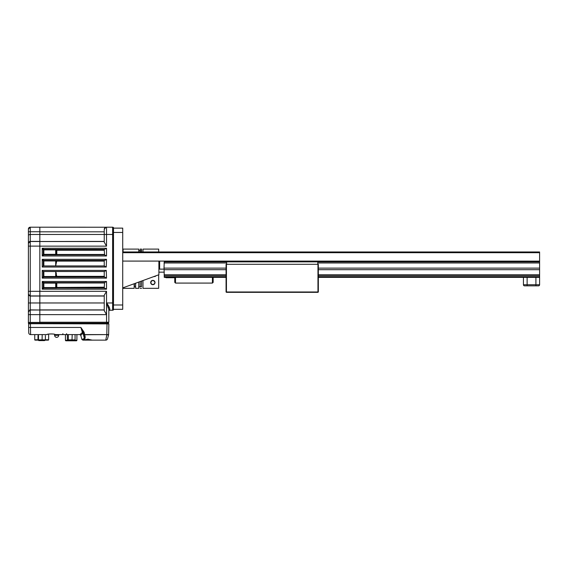 <?xml version="1.0" encoding="UTF-8"?>
<svg xmlns="http://www.w3.org/2000/svg" width="568" height="568" viewBox="0 0 568 568"><rect width="100%" height="100%" fill="white"/><g stroke="black" fill="none" stroke-linecap="round" stroke-linejoin="round"><path stroke-width="0.85" d="M108.843 323.895L29.252 323.71L108.843 323.895L108.623 334.744A1.846 0.461 -165 0 1 106.834 334.744L105.762 340.133L82.878 340.133L81.877 339.451L80.763 335.283L79.875 334.595L80.812 335.283L83.297 332.919L82.41 332.5L82.978 332.919L84.121 337.392M108.658 334.602L106.812 334.595L107.004 323.895M39.838 231.737L28.4 231.765L28.4 229.046A1.846 1.846 0 0 1 30.246 227.2L28.4 229.046L28.4 294.224L30.246 296.056L30.246 310.007L39.838 310.007L30.246 309.894L28.4 311.718L28.4 302.971L39.838 302.971L39.838 296.056L30.246 296.056L30.246 291.32L28.4 291.32L28.435 302.971M39.838 296.056L30.246 295.935L39.838 295.935L39.838 246.121L30.246 246.121L30.246 291.32L106.521 291.299L106.521 314.636L39.838 314.622L39.838 322.233L39.838 314.622L39.838 322.233L106.557 322.233L39.838 322.233M28.4 243.218L28.4 234.982L30.246 234.47L30.246 241.506L28.4 243.352L30.246 241.393L39.838 241.393L39.838 234.47L29.55 234.506M104.235 241.414L30.246 241.506A1.846 1.846 180 0 0 28.4 243.352L28.4 246.121L30.246 246.121L30.246 241.506L39.838 241.506L39.838 291.299L39.838 246.143L106.521 246.143L104.235 242.16L104.235 234.47L39.838 234.47L39.838 227.2L106.131 227.236M30.246 234.47L30.246 227.2L39.838 227.2M29.557 241.521L29.934 241.414M29.564 310.021L29.934 309.915M29.543 302.971L30.175 302.971M28.4 311.853L28.4 314.622L28.4 311.853L30.246 310.007L28.4 311.853M28.4 248.663L28.4 250.573C28.4 245.525 28.4 245.525 28.4 250.573C28.4 255.621 28.4 255.621 28.4 250.573L28.4 252.483M28.4 286.868C28.4 291.916 28.4 291.916 28.4 286.868C28.4 281.82 28.4 281.82 28.4 286.868M28.4 302.971L28.4 311.718M49.764 310.021L39.838 310.021L39.838 314.622L28.4 314.622L28.4 323.341L29.138 323.341L29.138 322.418L39.838 322.418L39.838 323.341L29.138 323.341M39.838 309.894L39.838 302.971L104.235 302.971M29.252 323.71L30.431 323.895L30.558 332.529M107.004 323.71L108.658 323.71L107.004 323.71M30.58 334.268L30.495 327.452L28.648 327.452L28.741 332.784L28.599 324.612M84.043 332.145L80.883 327.452L30.495 327.452L80.883 327.452L83.148 332.365L84.043 332.145L84.696 334.595L106.812 334.595M84.696 334.595L83.78 334.708L83.283 332.848M84.639 334.602L83.78 334.708L84.639 334.602L83.78 334.708L84.383 338.421L82.005 339.451M108.623 334.744L107.544 338.762A1.846 1.846 0 0 1 105.762 340.133M107.728 338.081L107.544 338.762M106.876 334.602L84.682 334.744L85.228 337.087L84.888 338.954L82.878 340.133L81.877 339.451M81.693 330.136L81.522 329.568M82.708 331.116L81.529 328.687M83.524 335.049L82.978 332.919M30.587 334.595A1.846 1.846 0 0 1 28.741 332.784A1.846 1.846 0 0 0 30.587 334.595L46.938 334.595C46.505 333.856 55.068 333.643 55.174 334.595L79.932 334.595L82.41 332.5L80.883 327.452M84.383 338.421L83.581 335.283L84.888 338.954M84.334 336.788A0.923 0.525 -15 0 0 85.228 337.087M92.243 340.133L83.673 340.133L87.685 339.188L92.243 340.133M58.717 334.595L58.717 335.297C58.589 336.547 57.9 337.236 56.651 337.364C55.401 337.243 54.713 336.554 54.585 335.297C54.876 336.661 55.565 337.349 56.651 337.364L56.495 337.356M58.66 334.595L55.281 334.595M32.475 334.595L47.208 334.595M62.004 334.595A0.923 0.923 0 0 0 62.92 333.693A0.923 0.923 0 0 1 62.004 334.595L80.422 334.595M65.689 334.595A0.923 0.923 0 0 0 66.612 333.686M76.907 334.595L76.907 340.246A0.554 0.554 0 0 1 76.353 340.8L65.987 340.8A0.554 0.554 0 0 1 65.434 340.246L65.434 334.595M70.397 340.8L67.812 340.8L70.397 340.8M76.907 340.246L76.353 340.8L76.907 340.246L74.941 340.246M68.785 340.594L68.181 340.594L68.948 340.594L68.337 339.856L68.337 335.34M67.358 334.595L67.358 339.856L68.181 340.594M68.948 340.594L71.98 340.594L72.193 334.786M71.838 340.594L74.245 340.594L75.068 339.856L75.068 334.595M71.98 340.594L70.581 340.594M42.188 334.595L42.082 340.594L38.78 340.594L37.999 339.856L37.999 335.532M42.082 340.594L44.595 340.594L45.376 339.856L45.376 335.532M39.398 340.594L43.963 340.594M39.178 340.594L38.496 339.856L38.496 335.439M44.595 340.594L45.575 339.856M39.504 340.594L37.8 339.856M51.056 309.979L52.348 309.958L51.056 309.979M87.962 309.979L86.67 309.958L87.962 309.979M39.838 309.908L104.235 309.908M30.246 322.418L30.246 310.007L104.235 310.021L104.235 310.653L104.235 295.282L104.235 295.914L39.838 295.914M104.235 295.282L106.521 291.299M104.235 296.034L39.838 296.034M104.235 310.653L106.521 314.636M39.838 323.156L108.481 323.156L39.838 323.341M108.481 323.156L108.495 322.418M106.557 323.156L106.557 322.418L108.843 322.233L108.843 309.475L109.766 308.743C109.347 307.075 108.282 305.151 106.557 302.971L108.843 309.532M113.451 302.971L112.627 302.971L112.627 310.242L109.766 310.242A0.923 0.923 0 0 0 108.843 311.165L108.843 322.233L106.557 322.233L106.557 302.971L112.627 302.971L112.627 234.47L113.451 234.47L113.458 302.971L113.458 234.47M108.587 307.991L108.332 307.21M104.235 230.942L104.235 234.47L106.521 234.47L106.521 227.2A2.286 2.286 0 0 0 104.235 229.493L105.747 227.335L104.477 228.457M104.299 228.939L104.235 229.465M104.235 241.528L39.838 241.528L104.235 241.528L104.235 242.16M104.235 234.47L104.235 229.493L104.235 231.815L39.838 231.815M113.493 309.319L122.723 309.319L122.723 228.13L113.493 228.13L113.493 227.612L113.493 236.984M113.415 234.47L113.493 227.612M113.415 227.527A1.108 1.108 0 0 0 112.627 227.2L112.627 234.47L106.521 234.47L106.521 246.143M106.521 227.2L112.627 227.2M104.235 229.493A2.286 2.286 0 0 1 105.747 227.335A2.286 2.286 0 0 0 104.235 229.493M55.65 265.93L56.708 261.102L56.204 260.996L55.65 265.93L43.85 265.93L43.85 260.953L43.31 260.953L42.231 259.327L43.31 260.953L43.85 260.407L43.85 260.953L55.7 260.953L55.7 260.407L56.495 260.435A0.554 0.398 -89 0 0 56.097 260.989L56.708 260.442L56.204 260.996L56.708 261.102L104.235 261.102L104.235 265.93L55.756 265.93L56.204 260.996M105.691 259.895L104.406 260.442L104.235 261.102M106.486 261.244L106.365 264.148M56.097 249.92L55.7 249.877L56.097 249.92L55.7 249.877L55.7 254.35L56.488 254.862L104.569 254.862L104.235 249.387L56.807 249.38A0.554 0.554 -0 0 0 56.253 249.934L56.495 249.366A0.554 0.398 -89 0 0 56.097 249.92L55.7 249.338L56.495 249.366L43.85 249.338L42.231 248.259L43.31 249.877L43.31 254.35L43.85 254.35L43.85 254.89L55.7 254.89L55.7 254.35L56.807 254.464L56.253 254.272L56.253 249.991A0.554 0.554 180 0 1 56.807 249.437L56.807 250.247L104.235 250.247M56.807 254.847L56.253 254.294L56.253 249.934L56.253 254.294L56.253 249.991L56.807 250.247L56.807 254.826A0.554 0.554 0 0 1 56.253 254.272A0.554 0.554 0 0 0 56.807 254.826L56.495 254.862A0.554 0.398 -91 0 1 56.097 254.308M56.495 254.862L55.7 254.89L56.495 254.862M55.7 271.831L56.204 276.446L56.708 276.999L56.204 276.446L55.7 271.532L55.7 276.495L43.85 276.495L43.85 277.035L55.7 277.035L55.7 276.495M56.097 276.453L56.495 277.006A0.554 0.398 -91 0 1 56.097 276.453L56.708 276.339L55.756 271.511L104.235 271.511L104.235 276.339L56.708 276.339L56.708 276.999L55.7 277.035L104.562 277.006L106.521 278.114L42.231 278.114L43.85 277.035L43.31 276.495L43.85 276.495L43.85 271.511L55.7 271.532M56.197 272.846L56.338 273.591M43.31 271.483L43.31 276.495L43.31 271.483L42.231 270.404L106.266 270.404L104.349 271.511L43.317 271.49M104.235 287.195L56.253 287.451A0.554 0.554 0 0 0 56.807 288.004A0.554 0.554 0 0 1 56.253 287.451L56.253 283.169L56.807 282.594L55.7 282.552L56.495 282.58A0.554 0.398 -89 0 0 56.097 283.134L56.807 282.594L56.253 283.148L56.253 287.451L56.253 283.148L55.7 283.091L56.253 283.148L56.253 287.507A0.554 0.554 180 0 0 56.807 288.061L56.495 288.075A0.554 0.398 -91 0 1 56.097 287.522L56.253 287.507M55.7 283.091L55.7 282.552L43.85 282.552L43.85 283.091L56.097 283.134L55.7 283.091L55.7 287.564L56.495 288.075L55.7 288.104L56.097 287.522M105.904 288.757L104.235 288.004L56.807 288.004L104.569 288.075L106.521 289.183L42.231 289.183L43.85 288.104L56.495 288.075M113.493 302.971L113.415 309.915L113.415 302.971M122.723 304.988L113.493 304.988L113.493 231.964M112.627 310.242A1.108 1.108 0 0 0 113.415 309.915A1.108 1.108 0 0 1 112.627 310.242M104.235 288.054L104.569 282.58L56.807 282.594M55.7 287.564L43.85 287.564L43.85 283.091L43.31 283.091L43.31 287.564L42.231 289.183L42.231 281.472L43.31 283.091L43.85 282.552L42.231 281.472L106.521 281.472L104.569 282.58M43.31 287.564L43.85 288.104L43.85 287.564L43.31 287.564M43.416 271.511L43.85 271.511M104.562 277.006L104.235 276.339M43.31 276.495L42.231 278.114L42.231 270.404M104.235 265.93L106.266 267.038L42.231 267.038L106.266 267.038L106.521 259.327L42.231 259.327L106.521 259.327M104.562 260.435L43.85 260.407L43.31 260.953L43.31 265.959L43.85 265.93M43.31 265.959L42.231 267.038L42.231 259.327L43.85 260.407M55.7 260.953L55.7 265.909M104.235 249.387L56.495 249.366M104.235 254.84L56.807 254.826M104.569 254.862L106.521 255.969L106.521 248.259L42.231 248.259L106.521 248.259L104.569 249.366M55.7 254.35L43.85 254.35L43.85 249.338L43.31 249.877L43.31 254.35L42.231 255.969L43.85 254.89L43.31 254.35M48.628 339.763A0.369 0.369 0 0 1 48.259 340.133L45.319 340.133L48.259 340.133A0.369 0.369 0 0 0 48.628 339.763L48.628 334.595L48.628 339.763L45.376 339.763M34.747 334.595L34.747 339.763L34.747 334.595M37.999 339.763L34.747 339.763A0.369 0.369 0 0 0 35.117 340.133L38.17 340.133M38.198 340.133L35.301 340.133L38.198 340.133M158.671 251.972L158.671 249.103L142.98 249.103L142.98 251.972M142.98 280.535L142.98 288.338L158.671 288.324L158.671 274.827M153.793 280.556L152.856 280.344C155.781 281.934 155.781 283.382 152.856 284.703L153.758 284.511M154.063 284.341L154.432 284.028M154.915 281.806L154.73 283.609L152.856 284.689L150.981 283.609L150.981 281.444L152.856 280.358L151.94 280.549M154.503 281.096L154.077 280.72M151.649 280.713L151.23 281.075M150.974 281.423L150.804 281.785M151.266 284.014L151.642 284.334M151.947 284.504L152.607 284.689M152.856 284.703C149.931 283.382 149.931 281.934 152.856 280.344L154.73 281.444M135.624 283.212L135.624 288.338L138.762 288.338L138.762 282.069M138.762 251.972L138.762 249.103L123.071 249.103L123.071 251.972M135.624 288.338L135.624 286.648L134.403 286.648L135.624 286.655L134.403 286.648L134.403 283.652M123.071 287.777L123.071 288.338L134.169 288.338L134.169 283.737M141.574 281.046L141.574 286.634C141.574 288.885 141.574 288.885 141.574 286.634L140.168 286.634C140.168 288.885 140.168 288.885 140.168 286.634L140.168 281.558M141.574 249.103L140.168 249.103L140.168 250.807L141.574 250.807L141.574 249.103M140.168 251.972L140.168 250.807M141.574 251.972L141.574 250.807M140.168 250.559L138.762 250.673M138.762 286.769L140.168 286.883M113.493 228.13L113.493 232.461L122.723 232.461M317.782 264.298L317.782 261.862L539.6 261.862L539.6 261.124L122.738 261.088L158.891 261.088L158.891 274.742L122.723 287.905M318.336 291.98L318.336 264.298L317.966 264.298L317.966 292.35L318.336 291.98L226.44 291.98L226.44 264.298L317.966 264.298M226.44 264.298L226.071 264.298L226.071 291.98L226.44 292.35L226.44 291.98L226.071 291.98L226.44 292.35L317.966 292.35M226.625 264.298L226.625 261.862L317.782 261.862M536.845 285.853L524.541 285.853A1.108 1.108 0 0 1 523.433 284.745L535.908 284.745L535.908 285.853L538.492 285.853A1.108 1.108 0 0 0 539.6 284.745L539.6 276.623L318.336 276.623M535.908 277.361L535.908 284.745L539.6 284.745A1.108 1.108 0 0 1 538.492 285.853M538.315 285.853L537.321 285.853M523.433 277.361L523.433 284.745M154.425 276.368L155.398 276.012M153.41 276.737L155.398 276.368M164.258 261.124L164.244 261.862L226.625 261.862M226.071 268.124L164.017 268.124L164.088 269.133L159.643 269.133L159.643 261.088M164.017 268.124L164.244 261.862M158.891 269.133L159.643 269.133L158.891 269.133M226.071 277.361L164.258 277.361L164.088 269.133M212.418 277.361L212.418 283.084L213.156 282.346L213.156 277.361M165.955 277.731L174.774 277.731L165.955 277.731L165.955 277.361M174.774 277.361L174.774 282.346L175.512 283.084L212.418 283.084M175.512 277.361L175.512 283.084M539.6 251.972L122.738 251.972L122.738 252.71L539.6 252.71L539.6 251.972M122.738 261.088L122.738 252.71M539.6 261.124L539.6 252.71M539.6 261.862L539.6 274.82L318.336 274.82M318.336 275.345L539.6 275.345L539.6 274.82M539.6 275.345L539.6 276.623M318.336 277.361L539.6 277.361M28.4 294.089A1.846 1.846 0 0 0 30.246 295.935M28.4 229.046A1.846 1.846 0 0 1 30.246 227.2M28.585 323.895L29.124 323.902L28.585 323.895M30.431 323.895L29.124 323.902M88.722 339.224L87.202 339.224M58.717 335.297L54.585 335.297L54.585 334.595M67.734 340.246L67.833 340.8L67.734 340.246L65.434 340.246M67.358 339.856L75.068 339.856M37.999 339.856L45.376 339.856M109.766 308.743L109.766 310.242M104.235 310.021L89.254 310.021M86.67 310.021L52.348 310.021M56.807 282.615L104.235 282.615M56.807 288.004L56.807 282.978L104.235 282.978M106.521 281.472L106.521 289.183M104.406 276.999L56.708 276.999M106.266 270.404L106.521 278.114M43.416 265.938L104.349 265.938M56.495 260.435L104.406 260.442M56.708 260.442L56.708 261.102M43.31 249.877L55.7 249.877M104.235 254.464L56.807 254.464M106.521 255.969L42.231 255.969L42.231 248.259M34.747 339.763A0.369 0.369 0 0 0 35.117 340.133M527.125 285.853L527.125 277.361M164.017 262.97L226.625 262.97M317.782 262.97L539.6 262.97M539.6 268.124L318.336 268.124M164.258 269.694L226.071 269.694M318.336 269.694L539.6 269.694M226.071 274.82L164.258 274.82M164.258 275.345L226.071 275.345M226.071 276.623L164.258 276.623M83.297 332.919L83.78 334.708M140.168 288.338L141.574 288.338M158.891 272.157L164.258 272.157"/></g></svg>
